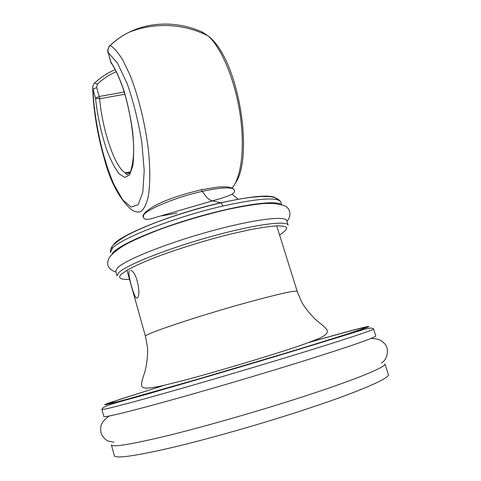 <?xml version="1.0" encoding="UTF-8"?>
<svg xmlns="http://www.w3.org/2000/svg" width="481" height="481" viewBox="0 0 481 481"><rect width="100%" height="100%" fill="white"/><g stroke="black" fill="none" stroke-linecap="round" stroke-linejoin="round"><path stroke-width="0.72" d="M306.842 408.97C264.009 423.148 211.159 438.263 173.364 447.24C135.107 456.072 115.416 458.874 114.286 455.645L111.412 444.901C112.386 447.552 131.902 444.276 169.961 435.071C207.57 425.763 260.263 410.594 303.066 396.693C356.457 379.383 386.808 366.66 384.896 363.889L388.341 374.465C390.464 377.88 360.275 391.342 306.842 408.97M371.073 338.414C360.01 342.917 334.012 351.521 293.091 364.225C256.932 375.396 213.66 388.161 178.728 397.961C142.989 407.936 119.793 413.949 109.133 416.005C105.652 416.66 103.878 416.811 103.806 416.462L101.918 409.403C102.393 410.179 121.338 405.345 158.742 394.907C195.743 384.523 247.913 369.204 290.614 356.174C343.867 339.935 374.747 329.629 373.527 328.944L375.787 335.894C375.92 336.231 374.35 337.067 371.073 338.414C379.984 338.967 381.349 340.5 384.59 343.681C389.207 347.601 388.137 359.722 381.271 363.017M308.309 342.652C341.486 333.195 365.704 326.695 365.416 327.555C365.103 328.415 335.63 337.975 286.285 352.934L198.382 379.028L129.69 398.521L116.823 401.924L108.021 403.661L119.522 399.452L164.093 385.371M130.916 270.454C137.001 271.789 141.378 296.224 137.181 297.992L136.129 297.931C133.658 295.568 126.99 272.529 129.479 270.538M115.765 271.278L117.34 268.013C124.459 260.317 165.049 243.813 208.742 231.692C252.459 219.522 285.756 215.362 286.688 220.647L288.125 225.222C287.265 220.148 254.004 224.531 210.251 236.748C166.522 248.911 125.842 265.259 118.657 272.739L117.045 275.896L115.765 271.278M280.712 204.257C274.561 200.024 239.141 204.966 197.643 216.907C156.151 228.806 119.703 244.57 113.041 252.561L111.845 254.281M161.844 215.867L177.02 213.071M212.903 201.082L215.091 200.09M232.089 188.059C241.39 177.399 245.154 147.09 239.917 113.101C234.716 79.137 221.14 47.114 207.936 35.816L202.254 31.993C186.213 24.988 169.763 22.625 152.916 24.922C144.649 26.13 136.82 28.523 129.431 32.095L129.431 32.095C122.312 35.57 115.915 40.025 110.257 45.473C114.237 48.106 118.44 53.006 122.865 60.185L129.437 73.731C138.089 94.757 145.274 123.665 148.419 150.204C150.397 169.721 150.186 186.327 147.986 197.859C146.194 204.569 143.831 209.133 140.897 211.538C137.716 212.698 134.259 211.82 130.513 208.916C118.765 197.823 109.927 180.748 104.004 157.678C97.252 133.814 93.482 110.594 92.677 88.011L92.671 87.368M207.936 35.816L207.93 35.81C239.436 59.151 253.98 158.441 235.083 183.622M164.61 215.043L167.677 214.568L165.999 214.628M202.705 32.215L202.254 31.993L201.683 32.93M111.364 63.63L110.985 62.296L114.033 67.538C116.636 72.09 119.541 78.734 122.745 87.464C128.728 105.579 132.9 128.247 133.622 146.32C133.898 155.141 132.888 163.564 130.585 171.597L127.495 174.741C125.884 174.05 125.15 173.407 125.294 172.811L129.617 173.196M124.88 94.216L99.621 98.725L95.509 98.25L99.2 96.483L96.657 87.536L97.336 84.199C102.874 78.908 109.193 74.729 116.288 71.669M207.948 35.822C191.63 27.67 174.272 24.357 155.874 25.878C146.771 26.714 137.957 28.788 129.431 32.095C122.252 35.564 115.789 40.037 110.047 45.509L110.257 45.473C108.381 47.216 107.678 49.555 108.153 52.495L110.943 62.698M96.657 87.536L92.977 89.316C94.168 120.484 102.748 159.127 114.087 184.8L122.739 199.916L131.115 207.07L138.173 204.702L142.839 192.22L144.204 170.508L141.817 142.268C138.348 121.422 133.514 101.99 127.315 83.959L117.55 63.276L108.153 52.495L110.985 62.296C115.512 69.102 119.871 78.668 124.068 90.987C127.904 104.365 130.784 118.098 132.714 132.179C133.928 145.605 133.958 156.836 132.792 165.861L129.642 174.868L124.922 177.513L119.21 173.924C115.115 168.669 111.123 161.123 107.239 151.268C101.527 134.686 97.619 117.009 95.509 98.25L92.677 88.011C92.905 85.408 93.579 83.73 94.691 82.979L97.336 84.199M124.224 92.057L99.2 96.483L99.621 98.725C102.321 130.159 115.007 167.653 125.294 172.811L130.411 171.927M151.431 392.496L140.566 395.923M325.775 340.903L322.793 341.732M163.438 385.522L108.502 403.078L104.617 404.659L106.006 404.695L126.172 399.597L196.849 379.557L287.824 352.549C338.955 337.043 369.077 327.26 368.909 326.515C368.729 325.769 343.29 332.624 308.934 342.424M297.204 291.39L301.154 300.968C304.058 307.04 312.458 317.286 318.819 322.264C323.611 325.932 326.461 328.751 327.369 330.712C327.868 333.507 324.435 336.345 317.063 339.219C307.726 343.037 295.22 347.402 279.551 352.32C250.691 361.447 215.241 371.921 187.127 379.545L161.604 385.924C154.275 387.415 149.074 388.143 145.996 388.125C143.615 387.999 142.142 387.205 141.588 385.744C141.258 383.712 142.099 379.858 144.108 374.176C146.735 366.564 148.25 353.421 147.39 346.687L145.472 336.333C141.937 334.884 198.112 315.963 247.559 302.399C279.178 293.801 295.725 290.127 297.204 291.39L276.713 225.86M129.521 279.353C120.328 279.744 117.568 278.048 121.23 274.26L127.309 270.021C133.532 266.636 141.823 262.836 152.182 258.622C174.338 249.988 204.13 240.644 230.621 234.067L249.026 229.912C260.035 227.79 269.089 226.449 276.19 225.89C281.992 225.781 285.504 226.395 286.73 227.729C286.67 229.431 284.572 231.65 280.423 234.385L279.545 234.914M112.007 248.845L111.989 246.717C115.632 241.991 124.988 236.309 129.281 234.199C137.097 230.189 146.567 226.076 157.684 221.861C178.204 214.237 199.32 207.894 221.032 202.838C232.401 200.246 242.502 198.412 251.322 197.33L261.538 196.452L270.015 196.591C275.541 197.396 279.148 199.236 280.844 202.104C278.102 196.879 258.814 198.184 222.986 206.018C174.765 216.961 118.777 239.105 112.007 248.845L110.564 252.549C110.089 250.733 110.564 248.797 111.983 246.735L112.873 245.581M276.984 199.621C274.952 194.071 256.223 195.124 220.797 202.778C174.332 213.245 120.448 234.686 113.769 244.342M222.986 206.018L221.044 202.844L212.398 200.878C234.548 194.775 235.702 192.394 234.109 190.019L233.778 189.051C229.503 186.995 219.059 187.746 202.435 191.312C205.712 196.897 209.031 200.09 212.392 200.878L150.751 218.843C146.561 219.859 144.066 219.33 143.266 217.244L142.929 215.963L143.783 214.748L143.272 217.244M115.344 250.409L115.993 250.601M200.571 189.875L201.208 189.767L202.435 191.312C177.477 196.765 148.641 208.459 143.783 214.748L143.945 213.985L145.929 211.736M238.209 199.32L232.155 194.198M94.336 83.315L94.691 82.979C100.709 77.303 107.564 72.871 115.254 69.697M108.117 52.904C106.668 50.084 109.77 44.949 110.047 45.509L109.644 45.893M113.979 442.195L108.285 441.071C106.205 440.584 101.395 436.045 100.848 432.076C100.577 427.946 100.763 425.505 101.401 424.747C102.357 421.969 104.936 419.059 109.133 416.005M373.527 328.944C372.547 327.717 369.396 327.88 364.075 329.425L288.287 352.591C246.885 365.109 196.609 379.906 160.389 390.271C124.777 400.992 102.778 404.99 101.918 409.403M145.472 336.333L126.966 270.22M286.941 221.452C291.27 216.119 290.885 209.963 285.834 206.301C280.146 203.902 272.384 203.012 262.554 203.631C251.99 204.756 239.899 206.782 226.286 209.722C204.479 214.851 182.966 221.194 161.742 228.746C148.611 233.7 137.229 238.582 127.585 243.404C119.192 248.064 113.131 252.735 109.403 257.419C105.772 264.406 107.966 269.3 115.987 272.09M280.85 202.11L281.595 204.491M233.778 189.051C231.391 187.62 228.601 186.856 225.409 186.766L217.887 187.019L201.196 189.761C177.657 195.508 152.663 203.625 143.933 214.009L142.929 215.963M212.8 201.04L213.702 200.499"/></g></svg>
